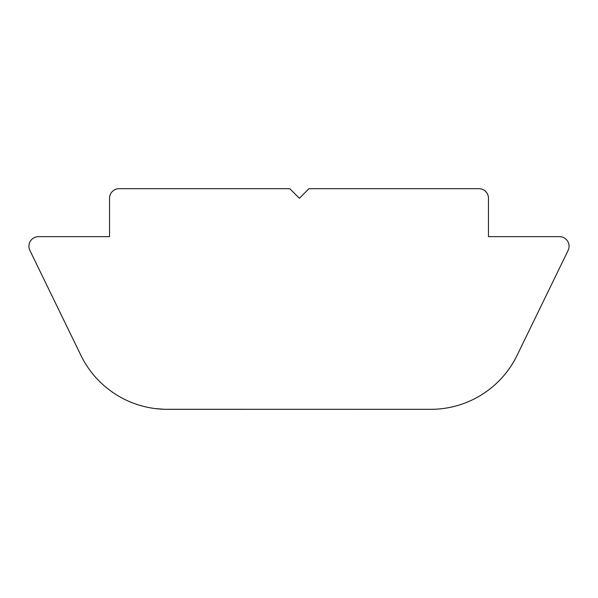 <?xml version="1.0" encoding="UTF-8"?>
<svg xmlns="http://www.w3.org/2000/svg" width="598" height="598" viewBox="0 0 598 598"><rect width="100%" height="100%" fill="white"/><g stroke="black" fill="none" stroke-linecap="round" stroke-linejoin="round"><path stroke-width="0.9" d="M478.871 188.676A9.59 9.59 0 0 1 488.461 198.274L488.461 236.644L559.474 236.644A9.59 9.59 0 0 1 568.1 250.435L517.106 355.332A95.934 95.934 0 0 1 430.829 409.324C447.439 408.419 447.439 408.419 430.829 409.324L167.171 409.324A95.934 95.934 0 0 1 80.894 355.332L29.9 250.435A9.59 9.59 0 0 1 38.526 236.644L109.539 236.644L109.539 198.274A9.59 9.59 0 0 1 119.129 188.676L289.776 188.676L299.374 198.274L308.964 188.676L478.871 188.676M155.473 408.606L164.465 409.286M164.495 409.286L430.829 409.324"/></g></svg>
